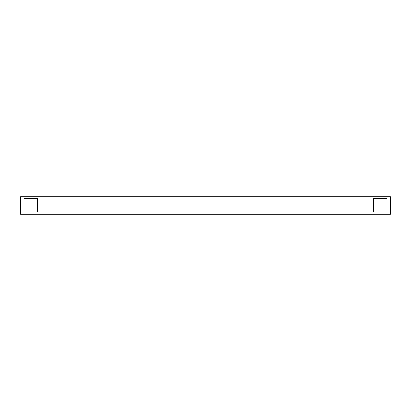 <?xml version="1.0" encoding="UTF-8"?>
<svg xmlns="http://www.w3.org/2000/svg" width="411" height="411" viewBox="0 0 411 411"><rect width="100%" height="100%" fill="white"/><g stroke="black" fill="none" stroke-linecap="round" stroke-linejoin="round"><path stroke-width="0.62" d="M20.55 214.213L390.45 214.213L390.45 196.787L20.55 196.787L20.55 214.213M386.967 212.066L373.563 212.066L373.563 198.662L386.967 198.662L386.967 212.066L373.563 212.066L373.563 198.662L386.967 198.662L386.967 212.066M37.437 212.066L24.033 212.066L24.033 198.662L37.437 198.662L37.437 212.066L24.033 212.066L24.033 198.662L37.437 198.662L37.437 212.066"/></g></svg>

